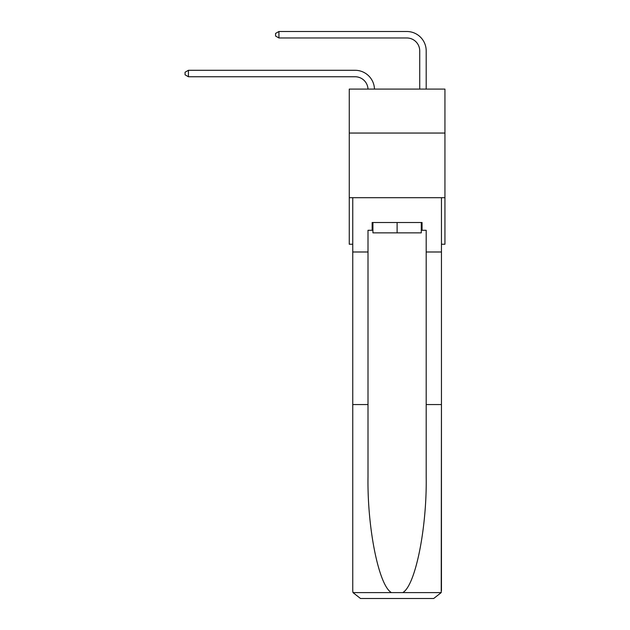 <?xml version="1.0" encoding="UTF-8"?>
<svg xmlns="http://www.w3.org/2000/svg" width="630" height="630" viewBox="0 0 630 630"><rect width="100%" height="100%" fill="white"/><g stroke="black" fill="none" stroke-linecap="round" stroke-linejoin="round"><path stroke-width="0.94" d="M444.938 133.048L444.938 89.09L349.264 89.09L349.264 133.048L444.938 133.048L444.938 244.235L441.449 244.235M444.938 197.694L349.264 197.694L349.264 133.048M349.264 197.694L349.264 244.235L352.753 244.235M355.084 76.75A12.931 12.931 178.8 0 1 367.999 89.09A12.931 12.931 0 0 0 355.084 76.75L188.425 76.75L185.062 74.812L185.062 72.23L188.425 70.284L355.084 70.284A19.396 19.396 -1.2 0 1 374.464 89.09M419.73 89.09L419.73 50.896A12.931 12.931 0 0 0 406.799 37.965L278.925 37.965L275.562 36.028L275.562 33.437L278.925 31.5L406.799 31.5A19.396 19.396 1.2 0 1 426.195 50.896L426.195 89.09M421.281 222.516L421.281 232.864L372.921 232.864L372.921 222.516M397.105 222.516L397.105 232.864M421.281 230.273L422.053 230.273L422.053 222.516L372.149 222.516L372.149 230.273L368.007 230.273L368.007 404.562L352.753 404.562L352.753 590.743L352.981 592.602L360.51 598.5L380.166 598.5M360.51 598.5L433.692 598.5L360.51 598.5M414.036 598.5L433.692 598.5L441.22 592.602L441.449 404.562L441.449 590.743M368.007 404.562L368.007 476.894C367.211 528.279 378.882 585.845 391.466 592.602L402.735 592.602C415.32 585.845 426.99 528.279 426.195 476.894L426.195 230.273L422.053 230.273M352.753 590.743L352.753 197.694L441.449 197.694L441.449 251.992L426.195 251.992M368.007 251.992L352.753 251.992M441.449 251.992L441.449 404.562L426.195 404.562M372.149 230.273L372.921 230.273M188.425 70.284L188.425 76.75M419.73 50.896A12.931 12.931 -178.8 0 0 406.799 37.965M278.925 37.965L278.925 31.5L406.799 31.5M352.981 592.602L391.466 592.602M402.735 592.602L441.22 592.602"/></g></svg>
